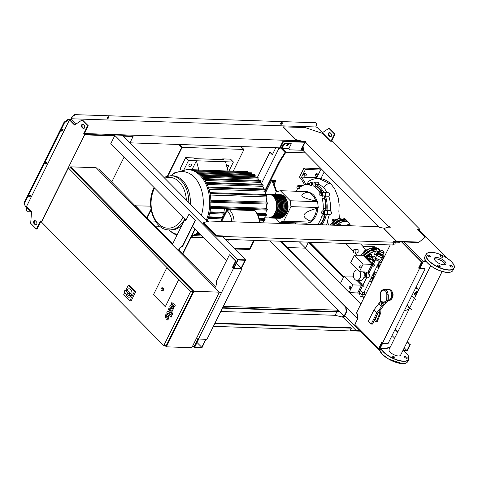 <?xml version="1.0" encoding="UTF-8"?>
<svg xmlns="http://www.w3.org/2000/svg" width="478" height="478" viewBox="0 0 478 478"><rect width="100%" height="100%" fill="white"/><g stroke="black" fill="none" stroke-linecap="round" stroke-linejoin="round"><path stroke-width="0.72" d="M167.497 318.438L168.041 317.35L166.703 315.337L166.165 316.424L167.455 318.438M168.889 317.045L168.089 314.912L166.756 313.825L165.699 314.763L165.31 316.729L166.123 318.874L167.449 319.949L168.507 318.999L168.889 317.045M167.772 319.967L167.449 319.949M167.252 313.837L166.756 313.825M171.632 316.155L168.662 311.68L167.975 311.19L167.198 311.859L166.864 312.522L167.443 313.401L168.125 312.911L171.046 317.32L171.632 316.155M167.67 312.953L168.125 312.911M171.835 314.482L172.672 314.261L172.54 313.06L171.704 313.281L171.835 314.482L172.57 314.644M172.54 313.06L172.217 312.911L172.624 312.923M171.321 303.548L172.564 307.127L170.347 305.508L169.845 306.529L171.351 311.124L170.897 311.166L168.973 308.274L168.393 309.445L171.046 312.887L172.594 310.658L171.202 307.491L173.377 309.087L173.831 308.179L172.606 304.665L174.679 306.47L175.277 305.263L171.829 302.526L171.321 303.548M171.351 311.124L170.897 311.166M359.032 292.47L361.786 294.466L364.027 294.544L365.061 292.458L364.69 291.066M360.065 290.391L359.145 292.9M360.179 290.815L362.82 292.387L361.786 294.466M362.82 292.387L365.061 292.458M360.729 266.025A1.099 0.759 91.9 0 1 360.998 267.262A1.099 0.759 91.9 0 1 360.245 268.021A1.099 0.759 91.9 0 1 359.832 267.829A1.099 0.759 91.9 0 1 359.564 266.587A1.099 0.759 91.9 0 1 360.316 265.828A1.099 0.759 91.9 0 1 360.729 266.025M360.376 265.834A1.099 0.759 91.9 0 1 360.442 265.834A1.099 0.759 91.9 0 1 360.848 266.025A1.099 0.759 91.9 0 1 361.123 267.268A1.099 0.759 91.9 0 1 360.364 268.027A1.099 0.759 91.9 0 1 360.304 268.021M367.397 258.7A2.193 1.524 -88.1 0 0 366.799 256.549A2.193 1.524 -88.1 0 0 365.975 256.166L364.851 256.124M371.466 267.429L372.738 264.866M372.535 265.266L372.864 265.278M372.32 263.539L372.123 262.9L371.633 262.846M371.675 262.888L372.123 262.9M372.225 263.569L367.672 258.974M354.437 255.216L363.985 255.252L372.995 264.346L369.064 272.263L359.45 271.653L350.673 262.792L354.437 255.216L363.208 264.077L359.45 271.653M362.898 255.216L371.902 264.31L367.976 272.227M372.995 264.346L363.208 264.077M350.392 286.848A1.099 0.759 91.9 0 1 350.661 288.091A1.099 0.759 91.9 0 1 349.908 288.849A1.099 0.759 91.9 0 1 349.496 288.652A1.099 0.759 91.9 0 1 349.227 287.415A1.099 0.759 91.9 0 1 349.98 286.657A1.099 0.759 91.9 0 1 350.392 286.848M350.039 286.663A1.099 0.759 91.9 0 1 350.099 286.663A1.099 0.759 91.9 0 1 350.511 286.854A1.099 0.759 91.9 0 1 350.78 288.097A1.099 0.759 91.9 0 1 350.027 288.849A1.099 0.759 91.9 0 1 349.968 288.843M361.123 288.258L361.452 288.27L362.396 285.695M362.199 286.095L362.527 286.101M361.983 284.368L361.786 283.729L361.296 283.675M361.338 283.711L361.786 283.729M361.882 284.398L358.106 280.449M357.974 280.449L362.653 285.175L358.727 293.086L349.113 292.482L340.336 283.621L344.094 276.045L352.872 284.906L349.113 292.482M356.881 280.407L361.565 285.139L357.634 293.05M362.653 285.175L352.872 284.906M353.427 276.075L344.094 276.045M352.555 276.045L353.612 277.109M363.734 272.544A1.769 1.064 -44.7 0 1 363.86 272.645A1.769 1.064 -44.7 0 1 364.051 273.392M364.087 271.964L365.276 273.165L365.049 273.619M365.276 273.165L364.063 273.123M374.925 252.713A1.685 1.016 -44.7 0 1 374.955 252.599A1.685 1.016 -44.7 0 1 376.533 251.034A1.685 1.016 -44.7 0 1 376.646 251.004M375.953 257.546L375.541 257.534L376.592 255.413A2.026 1.219 -44.7 0 1 376.264 255.222L375.033 253.979A2.026 1.219 -44.7 0 1 374.883 252.838A2.026 1.219 -44.7 0 1 376.772 250.962A2.026 1.219 -44.7 0 1 376.981 250.914L378.212 252.157L379.263 250.036L379.867 250.06L378.654 248.829A1.01 0.705 -88.1 0 0 378.271 248.65L377.668 248.632A1.01 0.705 91.9 0 1 378.044 248.811L379.263 250.036M375.541 257.534L374.322 256.31A1.01 0.705 91.9 0 1 374.041 255.383A1.01 0.705 91.9 0 1 374.465 254.553L375.158 254.105M376.849 250.944L376.933 249.582A1.01 0.705 91.9 0 1 377.668 248.632M378.988 252.253A2.026 1.219 -44.7 0 0 378.815 252.175L379.867 250.06M376.264 255.222A2.026 1.219 -44.7 0 1 376.395 253.495A2.026 1.219 -44.7 0 1 378.212 252.157M380.363 251.404A2.271 0.896 26.4 0 0 382.478 252.605A2.271 0.896 26.4 0 0 384.031 252.468A2.271 0.896 26.4 0 0 383.625 251.512A2.271 0.896 26.4 0 0 381.516 250.311A2.271 0.896 26.4 0 0 379.962 250.448A2.271 0.896 26.4 0 0 380.363 251.404M379.962 250.448L379.138 252.115A2.271 0.896 26.4 0 0 379.538 253.071A2.271 0.896 26.4 0 0 381.653 254.272A2.271 0.896 26.4 0 0 383.201 254.135L384.031 252.468M378.946 253.525A2.271 0.896 26.4 0 0 379.179 253.794A2.271 0.896 26.4 0 0 379.484 254.063M380.058 254.457A2.271 0.896 26.4 0 0 381.074 254.923M381.743 255.097A2.271 0.896 26.4 0 0 382.376 255.121M378.833 252.629L378.648 252.653A2.868 1.129 26.4 0 0 378.032 252.987A2.868 1.129 26.4 0 0 378.54 254.194A2.868 1.129 26.4 0 0 381.211 255.718A2.868 1.129 26.4 0 0 383.171 255.539A2.868 1.129 26.4 0 0 383.069 254.846L382.992 254.708M377.572 254.153L377.405 254.165A3.035 1.195 26.4 0 0 377.142 254.416A3.035 1.195 26.4 0 0 377.674 255.688A3.035 1.195 26.4 0 0 380.506 257.301A3.035 1.195 26.4 0 0 382.579 257.116A3.035 1.195 26.4 0 0 382.603 256.686M377.142 254.416L375.899 256.913A3.035 1.195 26.4 0 0 376.437 258.192A3.035 1.195 26.4 0 0 379.263 259.799A3.035 1.195 26.4 0 0 381.336 259.614L382.579 257.116M378.032 252.987L377.345 254.38A2.868 1.129 26.4 0 0 377.853 255.581A2.868 1.129 26.4 0 0 380.524 257.104A2.868 1.129 26.4 0 0 382.484 256.925L383.171 255.539M376.939 254.822L376.807 254.684A1.267 0.759 -44.7 0 1 376.957 253.501A1.267 0.759 -44.7 0 1 378.223 252.754A1.267 0.759 -44.7 0 1 378.271 252.76M376.61 251.016L376.12 251.219M375.893 250.992L374.925 251.942L375.146 252.175M374.925 251.942L374.931 252.683M375.965 257.57L375.439 258.974L376.658 260.205L378.618 261.108L380.177 261.161L380.775 259.96M379.269 259.799L378.618 261.108M376.055 257.732L375.439 258.974M377.309 258.891L376.658 260.205M383.236 254.063L383.129 254.439L381.773 254.398L380.064 253.603L379 252.533L379.287 251.81M383.129 254.439L382.782 255.133L381.426 255.091L379.717 254.302L378.654 253.226L379.209 251.81M378.654 253.226L379 252.533M379.717 254.302L380.064 253.603M381.426 255.091L381.773 254.398M371.782 280.962L370.653 281.512A1.01 0.609 -44.7 0 1 369.912 281.5A1.01 0.609 -44.7 0 1 369.9 280.765L370.785 278.979L372.637 279.044L371.782 280.962M372.099 278.471A2.026 0.801 -153.6 0 0 372.165 278.566L370.916 278.525M372.231 281.184A2.026 0.801 -153.6 0 1 371.741 280.849M372.153 281.339A1.685 0.663 -153.6 0 1 371.693 281.004M373.127 279.379A2.026 0.801 -153.6 0 1 372.637 279.044M371.496 277.354L372.009 277.371A1.685 1.171 -88.1 0 0 373.013 276.643A1.685 1.171 -88.1 0 0 372.918 274.497M379.544 261.137L364.015 292.428M365.58 277.156L368.586 277.258L370.044 276.547L369.177 274.181L365.694 273.786A1.685 1.171 91.9 0 1 366.692 274.707A1.685 1.171 91.9 0 1 366.584 276.427A1.685 1.171 91.9 0 1 365.58 277.156A1.685 1.171 91.9 0 1 365.323 277.109M362.42 284.936L363.728 285.145C364.391 286.453 364.111 287.009 362.904 286.812M372.762 264.113L374.071 264.322L374.411 265.732L373.24 265.989M364.015 273.392L364.128 273.398A2.026 1.404 91.9 0 1 365.431 274.934A2.026 1.404 91.9 0 1 365.395 275.997A2.026 1.404 91.9 0 1 365.198 276.565A2.026 1.404 91.9 0 1 363.991 277.443L363.877 277.437M365.574 273.942L366.554 274.629L366.686 275.794L366.202 276.774L365.503 276.959M366.554 274.629L365.951 274.605M366.686 275.794L366.076 275.776M366.202 276.774L365.676 276.756M365.431 274.934L365.437 274.975A1.858 1.291 91.9 0 1 365.437 274.975A1.858 1.291 91.9 0 1 365.407 275.949A1.858 1.291 91.9 0 1 365.401 275.973L365.407 275.949M364.684 273.583L364.851 273.589A1.858 1.291 91.9 0 1 366.076 275.483A1.858 1.291 91.9 0 1 364.726 277.3L364.559 277.294M373.802 272.705L375.565 272.765A3.035 2.109 91.9 0 1 376.3 272.986M373.778 272.759A3.035 2.109 91.9 0 1 375.332 274.94M373.264 279.104A1.267 0.502 -153.6 0 1 372.918 278.823A1.267 0.502 -153.6 0 1 372.81 278.704M371.37 281.166L371.95 281.745M373.306 273.709L373.742 274.151L373.975 276.278L373.091 278.065L371.603 278.453L371.167 278.011M373.677 272.962L374.955 274.193L373.742 274.151M374.65 276.302L373.975 276.278M374.955 274.193L375.093 275.418M373.766 278.088L373.091 278.065M373.677 278.268L371.603 278.453M373.175 278.764L373.426 278.77A3.035 2.109 91.9 0 1 373.175 278.764A3.035 2.109 91.9 0 1 372.338 278.477M363.429 271.922A5.228 3.633 91.9 0 1 363.543 278.268A5.228 3.633 91.9 0 1 360.424 280.526L356.845 280.407A5.228 3.633 91.9 0 1 353.744 277.557A5.228 3.633 91.9 0 1 354.084 272.215A5.228 3.633 91.9 0 1 357.197 269.956A5.228 3.633 91.9 0 1 357.885 270.076M359.779 271.677A5.228 3.633 91.9 0 1 359.964 278.148A5.228 3.633 91.9 0 1 356.845 280.407M165.304 306.673L153.45 294.705L166.894 267.632L178.742 279.6L165.304 306.673L153.45 294.705L166.894 267.632L178.742 279.6L165.304 306.673M126.652 290.606A4.218 2.928 91.9 0 1 126.658 290.6A4.218 2.928 91.9 0 1 129.168 288.778A4.218 2.928 91.9 0 1 131.671 291.078A4.218 2.928 91.9 0 1 131.396 295.386A4.218 2.928 91.9 0 1 128.887 297.208A4.218 2.928 91.9 0 1 126.156 293.952M129.197 288.778A4.218 2.928 91.9 0 1 129.227 288.784A4.218 2.928 91.9 0 1 131.731 291.078A4.218 2.928 91.9 0 1 131.456 295.392A4.218 2.928 91.9 0 1 128.946 297.208A4.218 2.928 91.9 0 1 128.917 297.208M128.707 293.432C129.831 294.358 129.795 294.98 128.594 295.29L126.7 294.502L127.53 292.835L128.707 293.432L130.769 293.504A1.01 0.705 91.9 0 1 131.02 294.645A1.01 0.705 91.9 0 1 130.321 295.344L128.594 295.29M126.7 294.502L124.615 292.399A1.01 0.705 91.9 0 1 124.37 291.251A1.01 0.705 91.9 0 1 125.063 290.552A1.01 0.705 91.9 0 1 125.445 290.732L127.53 292.835M125.063 290.552L127.734 290.642A1.01 0.705 91.9 0 1 128.11 290.821L130.769 293.504M125.672 290.57L128.224 285.438L134.372 291.646L129.902 300.656L123.748 294.448L124.716 292.5M134.372 291.646L135.758 291.646L129.407 285.229L128.224 285.438M135.758 291.646L131.139 300.949L129.902 300.656M161.026 289.62A1.518 1.052 -88.1 0 0 162.006 290.797C161.038 290.469 160.751 289.68 161.146 288.437L162.592 287.78A1.518 1.052 91.9 0 1 163.494 288.604A1.518 1.052 91.9 0 1 163.398 290.158A1.518 1.052 91.9 0 1 162.49 290.815L162.006 290.797A1.518 1.052 -88.1 0 0 162.914 290.14A1.518 1.052 -88.1 0 0 163.01 288.587A1.518 1.052 -88.1 0 0 162.108 287.762A1.518 1.052 -88.1 0 0 161.206 288.419M166.338 346.831L193.907 291.287L219.384 292.148L191.815 347.685L166.338 346.831L165.143 345.618M70.087 168.005L70.66 166.852L193.907 291.287M70.66 166.852L96.138 167.712L219.384 292.148M215.411 286.806L178.724 249.767M172.749 243.732L98.695 168.967L97.333 168.919M219.265 292.387L220.991 292.446M192.389 346.538L194.11 346.592L198.071 338.621M68.36 167.945L70.792 168.029L193.088 291.502L166.207 345.654L163.781 345.576L41.484 222.097L68.36 167.945L190.662 291.425L163.781 345.576M193.088 291.502L190.662 291.425M402.034 241.934L422.032 262.123L419.104 268.027L419.487 268.409L424.703 268.582L425.079 268.965L388.07 343.527L382.364 343.335L381.605 342.571L378.678 348.474L354.879 324.448L357.813 318.545L357.293 313.855L356.439 312.994L390.233 244.915M381.934 342.905L379.162 348.486L378.678 348.474M393.131 244.067L394.35 244.109M392.922 244.485L394.822 243.983L395.736 242.143M401.55 241.916L421.548 262.111L418.62 268.009L419.379 268.773L425.079 268.965M422.032 262.123L421.548 262.111M419.104 268.027L418.62 268.009M419.379 268.773L382.364 343.335M150.678 206.126L135.22 205.845M135.34 205.612L143.059 213.762M179.465 144.499L179.561 145.39L181.646 147.493L167.503 175.982M151.024 209.185L146.848 217.586M233.264 171.094L244.007 149.447L240.739 146.561M179.716 144.505L179.561 145.39M244.007 149.447L182.136 147.367L179.764 144.971M182.136 147.367L167.975 175.892M151.126 209.83L147.134 217.872M150.2 220.967L155.356 221.141M285.007 152.374L281.267 148.598L282.988 145.127L283.466 145.605L285.468 143.555L287.469 143.621L286.71 145.151A0.926 0.556 135.3 0 0 286.722 145.826A0.926 0.556 135.3 0 0 288.049 145.192L288.808 143.669L291.293 143.753L288.879 148.61L282.086 148.383L285.402 151.735L279.367 161.409L265.045 190.268M282.988 145.127L284.996 143.077L285.468 143.555M284.996 143.077L286.997 143.143L287.469 143.621M286.615 145.455A0.926 0.556 135.3 0 0 287.571 144.714L288.33 143.191L288.808 143.669M288.33 143.191L290.815 143.275L291.293 143.753M282.086 148.383L283.466 145.605M302.15 150.259L301.164 149.267L303.918 143.711L304.408 143.729M303.918 143.711L304.247 144.045M303.399 149.1L301.982 149.052L303.136 146.728M305.4 152.87L285.88 152.213L285.402 151.735M301.982 149.052L303.213 150.295L290.11 149.853L288.879 148.61M285.88 152.213L279.839 161.887L279.367 161.409M279.839 161.887L264.932 191.929M320.84 178.688L324.221 171.871M189.019 165.269A1.559 0.938 135.3 0 0 189.037 166.404A1.559 0.938 135.3 0 0 191.266 165.34A1.559 0.938 135.3 0 0 191.254 164.205A1.559 0.938 135.3 0 0 189.019 165.269M227.11 167.7A1.559 0.938 135.3 0 0 228.269 166.583A1.559 0.938 135.3 0 0 228.257 165.448A1.559 0.938 135.3 0 0 226.59 165.782M207.141 221.039A33.908 23.547 -88.1 0 0 208.289 218.153A33.908 23.547 -88.1 0 0 209.711 213.212A33.908 23.547 -88.1 0 0 210.625 207.751A33.908 23.547 -88.1 0 0 210.894 201.644A33.908 23.547 -88.1 0 0 209.938 192.969A33.908 23.547 -88.1 0 0 208.372 187.346A33.908 23.547 -88.1 0 0 206.341 182.662A33.908 23.547 -88.1 0 0 203.939 178.73A33.908 23.547 -88.1 0 0 201.196 175.474A33.908 23.547 -88.1 0 0 198.131 172.875A33.908 23.547 -88.1 0 0 194.737 170.945A33.908 23.547 -88.1 0 0 190.961 169.768A33.908 23.547 -88.1 0 0 188.481 169.499L187.322 169.457A33.908 23.547 -88.1 0 1 200.031 175.438A33.908 23.547 -88.1 0 1 206.317 220.209M243.846 171.548L227.767 170.909M248.022 172.719L247.526 171.901M251.703 174.631A32.223 22.376 -88.1 0 0 251.464 174.518L251.84 173.628L251.249 173.054M255.802 177.23A32.223 22.376 -88.1 0 0 254.792 176.454L255.18 175.528L254.601 174.954M257.624 177.523L258.084 177.392L258.192 178.097L257.785 179.071L202.774 177.224M191.965 169.708L196.398 160.787L198.902 170.096L198.352 170.15M228.018 171.076L225.514 161.761L188.511 160.518L184.006 169.594M225.126 208.611A0.508 0.353 -88.1 0 0 225.413 208.683L248.423 209.651M225.413 208.683L226.709 209.991M224.23 213.989A0.508 0.353 -88.1 0 0 224.642 213.152L223.847 212.351A32.223 22.376 -88.1 0 0 224.451 208.671M222.897 217.675L222.515 217.293A32.223 22.376 -88.1 0 0 223.465 214.042M220.878 221.404A32.223 22.376 -88.1 0 0 221.935 218.906M209.997 211.885L223.847 212.351M257.23 213.475L265.786 213.762A32.223 22.376 -88.1 0 0 266.383 210.081M258.138 215.214L266.27 215.482L266.497 214.562L265.786 213.762M208.731 216.833L222.515 217.293M259.273 218.53L264.454 218.703A32.223 22.376 -88.1 0 0 265.398 215.453M259.614 220.173L264.86 220.352L265.093 219.426L264.454 218.703M262.816 222.82A32.223 22.376 -88.1 0 0 263.874 220.316M251.464 174.518L197.91 172.719M254.792 176.454L200.306 174.619M259.01 180.457A32.223 22.376 -88.1 0 0 257.785 179.071M260.331 180.726L260.886 181.299L260.444 182.357L205.116 180.499M261.693 184.335A32.223 22.376 -88.1 0 0 260.444 182.357M262.703 184.598L263.253 185.171L262.757 186.342L207.219 184.472M263.91 188.959A32.223 22.376 -88.1 0 0 262.757 186.342M264.704 189.216L265.248 189.79L264.675 191.116L208.994 189.246M265.613 194.504A32.223 22.376 -88.1 0 0 264.675 191.116M266.252 194.755L266.784 195.329L266.091 196.912L210.314 195.036M210.529 202.176L267.447 204.094L267.65 203.168L266.658 202.08A32.223 22.376 -88.1 0 0 266.091 196.912M248.124 209.466L267.172 210.105L267.387 209.185L266.569 208.271A32.223 22.376 -88.1 0 0 266.724 204.064M210.846 200.204L266.658 202.08M210.75 206.394L266.569 208.271M191.475 236.598A33.908 23.547 -88.1 0 0 194.02 235.642A33.908 23.547 -88.1 0 0 197.964 233.246A33.908 23.547 -88.1 0 0 198.734 232.637M196.583 234.22L200.437 234.351M228.968 170.951L233.395 162.03L225.514 161.761M222.33 159.574L222.67 158.893L223.381 159.61L194.265 158.63L193.554 157.913L185.667 157.65L188.511 160.518M222.67 158.893L230.551 159.156L233.395 162.03M181.096 170.126L180.015 169.033L185.667 157.65M279.953 194.689A11.807 8.198 91.9 0 1 280.138 194.689A11.807 8.198 91.9 0 1 287.141 201.124A11.807 8.198 91.9 0 1 286.376 213.194A11.807 8.198 91.9 0 1 279.343 218.297A11.807 8.198 91.9 0 1 279.164 218.285M264.746 217.801L268.062 217.914A11.807 8.198 -88.1 0 0 275.095 212.812A11.807 8.198 -88.1 0 0 275.854 200.748A11.807 8.198 -88.1 0 0 268.857 194.313L265.541 194.199M285.055 197.755A11.472 7.965 91.9 0 1 286.185 213.003A11.472 7.965 91.9 0 1 284.458 215.566M269.036 194.319A11.807 8.198 91.9 0 1 269.216 194.325A11.807 8.198 91.9 0 1 276.218 200.76A11.807 8.198 91.9 0 1 275.459 212.824A11.807 8.198 91.9 0 1 268.427 217.926A11.807 8.198 91.9 0 1 268.242 217.92M268.427 217.926L269.275 217.956A11.807 8.198 -88.1 0 0 276.308 212.853A11.807 8.198 -88.1 0 0 277.073 200.79A11.807 8.198 -88.1 0 0 270.07 194.355L269.216 194.325M270.249 194.361A11.807 8.198 91.9 0 1 270.434 194.367A11.807 8.198 91.9 0 1 277.431 200.802A11.807 8.198 91.9 0 1 276.672 212.865A11.807 8.198 91.9 0 1 269.64 217.968A11.807 8.198 91.9 0 1 269.455 217.956M269.64 217.968L270.488 217.998A11.807 8.198 -88.1 0 0 277.521 212.895A11.807 8.198 -88.1 0 0 278.286 200.826A11.807 8.198 -88.1 0 0 271.283 194.391L270.434 194.367M271.462 194.403A11.807 8.198 91.9 0 1 271.647 194.403A11.807 8.198 91.9 0 1 278.644 200.838A11.807 8.198 91.9 0 1 277.885 212.907A11.807 8.198 91.9 0 1 270.853 218.01A11.807 8.198 91.9 0 1 270.668 217.998M270.853 218.01L271.701 218.04A11.807 8.198 -88.1 0 0 278.734 212.937A11.807 8.198 -88.1 0 0 279.499 200.868A11.807 8.198 -88.1 0 0 272.496 194.432L271.647 194.403M272.675 194.444A11.807 8.198 91.9 0 1 272.86 194.444A11.807 8.198 91.9 0 1 279.863 200.88A11.807 8.198 91.9 0 1 279.098 212.949A11.807 8.198 91.9 0 1 272.066 218.052A11.807 8.198 91.9 0 1 271.88 218.04M272.066 218.052L272.914 218.076A11.807 8.198 -88.1 0 0 279.947 212.979A11.807 8.198 -88.1 0 0 280.711 200.909A11.807 8.198 -88.1 0 0 273.709 194.474L272.86 194.444M273.888 194.486A11.807 8.198 91.9 0 1 274.073 194.486A11.807 8.198 91.9 0 1 281.076 200.921A11.807 8.198 91.9 0 1 280.311 212.991A11.807 8.198 91.9 0 1 273.279 218.088A11.807 8.198 91.9 0 1 273.093 218.082M273.279 218.088L274.127 218.117A11.807 8.198 -88.1 0 0 281.16 213.015A11.807 8.198 -88.1 0 0 281.924 200.951A11.807 8.198 -88.1 0 0 274.922 194.516L274.073 194.486M275.101 194.522A11.807 8.198 91.9 0 1 275.286 194.528A11.807 8.198 91.9 0 1 282.289 200.963A11.807 8.198 91.9 0 1 281.524 213.027A11.807 8.198 91.9 0 1 274.491 218.129A11.807 8.198 91.9 0 1 274.306 218.123M274.491 218.129L275.34 218.159A11.807 8.198 -88.1 0 0 282.373 213.057A11.807 8.198 -88.1 0 0 283.137 200.993A11.807 8.198 -88.1 0 0 276.135 194.558L275.286 194.528M276.314 194.564A11.807 8.198 91.9 0 1 276.499 194.57A11.807 8.198 91.9 0 1 283.502 201.005A11.807 8.198 91.9 0 1 282.737 213.069A11.807 8.198 91.9 0 1 275.704 218.171A11.807 8.198 91.9 0 1 275.519 218.165M275.704 218.171L276.553 218.201A11.807 8.198 -88.1 0 0 283.585 213.098A11.807 8.198 -88.1 0 0 284.35 201.029A11.807 8.198 -88.1 0 0 277.348 194.594L276.499 194.57M277.527 194.606A11.807 8.198 91.9 0 1 277.712 194.612A11.807 8.198 91.9 0 1 284.715 201.047A11.807 8.198 91.9 0 1 283.95 213.11A11.807 8.198 91.9 0 1 276.917 218.213A11.807 8.198 91.9 0 1 276.732 218.201M276.917 218.213L277.766 218.243A11.807 8.198 -88.1 0 0 284.798 213.14A11.807 8.198 -88.1 0 0 285.563 201.071A11.807 8.198 -88.1 0 0 278.56 194.636L277.712 194.612M278.74 194.648A11.807 8.198 91.9 0 1 278.925 194.648A11.807 8.198 91.9 0 1 285.928 201.083A11.807 8.198 91.9 0 1 285.163 213.152A11.807 8.198 91.9 0 1 278.13 218.255A11.807 8.198 91.9 0 1 277.951 218.243M278.13 218.255L278.979 218.285A11.807 8.198 -88.1 0 0 286.011 213.182A11.807 8.198 -88.1 0 0 286.776 201.113A11.807 8.198 -88.1 0 0 279.773 194.677L278.925 194.648M283.842 197.719A11.472 7.965 91.9 0 1 284.972 212.961A11.472 7.965 91.9 0 1 283.245 215.524M282.629 197.677A11.472 7.965 91.9 0 1 283.759 212.919A11.472 7.965 91.9 0 1 282.032 215.482M281.417 197.635A11.472 7.965 91.9 0 1 282.546 212.877A11.472 7.965 91.9 0 1 280.819 215.441M280.204 197.593A11.472 7.965 91.9 0 1 281.333 212.835A11.472 7.965 91.9 0 1 279.606 215.399M278.991 197.551A11.472 7.965 91.9 0 1 280.12 212.8A11.472 7.965 91.9 0 1 278.387 215.363M277.778 197.51A11.472 7.965 91.9 0 1 278.907 212.758A11.472 7.965 91.9 0 1 277.174 215.321M276.565 197.474A11.472 7.965 91.9 0 1 277.694 212.716A11.472 7.965 91.9 0 1 275.961 215.279M275.352 197.432A11.472 7.965 91.9 0 1 276.481 212.674A11.472 7.965 91.9 0 1 274.748 215.237M274.139 197.39A11.472 7.965 91.9 0 1 275.268 212.632A11.472 7.965 91.9 0 1 273.536 215.196M320.415 224.756A22.83 15.858 -88.1 0 0 325.201 214.867M326.032 210.021A22.83 15.858 -88.1 0 0 324.538 196.906M322.453 192.389A22.83 15.858 -88.1 0 0 319.645 188.726A22.83 15.858 -88.1 0 0 315.689 185.858M273.422 182.07L274.438 181.592L275.089 182.261L274.002 183.761M273.183 181.365L273.888 181.037L274.438 181.592M274.157 184.215L275.931 180.642L275.453 180.164L271.815 180.045L276.194 191.911M276.714 191.672L272.896 180.541L275.931 180.642M265.284 193.196L271.815 180.045M272.293 180.523L272.896 180.541M311.011 222.127L306.918 223.202L279.618 222.288L283.711 221.206L311.011 222.127L311.471 221.189L310.258 221.147A15.182 10.54 -88.1 0 0 316.567 208.444C309.302 210.517 305.221 212.531 304.313 214.491C303.279 216.444 305.257 218.661 310.258 221.147M275.537 218.165L279.618 222.288M283.711 221.206L290.947 206.627L290.301 200.766L280.347 190.716L307.647 191.63L308.286 192.276L307.067 192.24C302.49 193.602 300.907 194.958 302.311 196.309C303.578 197.659 308.059 199.218 315.749 200.999L316.962 201.041L317.601 201.686L318.246 207.548L317.78 208.486L316.567 208.444M290.301 200.766L317.601 201.686M280.347 190.716L276.254 191.792L274.904 194.516M290.947 206.627L318.246 207.548M308.286 192.276A15.182 10.54 91.9 0 1 316.962 201.041M315.749 200.999A15.182 10.54 -88.1 0 0 307.067 192.24M317.78 208.486A15.182 10.54 91.9 0 1 311.471 221.189M323.696 212.907L322.853 213.917L321.843 213.397L321.676 211.862L322.519 210.852L323.528 211.372L323.696 212.907L324.401 212.931L323.558 213.941L322.853 213.917M323.528 211.372L324.233 211.396L322.519 210.852M324.233 211.396L324.401 212.931M321.694 193.769L321.58 195.323L320.595 195.992L319.716 195.108L319.83 193.554L320.822 192.885L321.694 193.769L322.399 193.793L322.286 195.347L321.58 195.323M322.286 195.347L320.595 195.992M322.399 193.793L321.521 192.909L320.822 192.885M310.837 182.62L311.519 183.803L311.13 185.273L310.061 185.554L309.38 184.365L309.768 182.901L311.542 182.644L312.224 183.827L311.519 183.803M312.224 183.827L311.835 185.297L311.13 185.273M311.835 185.297L310.061 185.554M297.483 185.978L298.559 186.103L299.001 187.507L298.362 188.792L297.286 188.667L296.844 187.262L297.483 185.978L298.559 186.103M299.264 186.127L299.706 187.531L299.001 187.507M299.706 187.531L299.067 188.816L298.362 188.792M297.573 185.978A2.109 1.464 91.9 0 1 298.696 185.303A2.109 1.464 91.9 0 1 299.61 185.817A2.527 1.757 -88.1 0 0 300.71 186.432A2.527 1.757 -88.1 0 0 301.439 186.229A23.004 15.971 91.9 0 1 308.053 184.43A23.004 15.971 91.9 0 1 308.244 184.436A2.527 1.757 -88.1 0 0 308.268 184.442A2.527 1.757 -88.1 0 0 309.553 183.719M296.205 191.248A23.004 15.971 91.9 0 1 296.683 190.591A2.527 1.757 -88.1 0 0 297.274 188.631M295.87 223.931A23.004 15.971 91.9 0 1 295.314 223.089A2.527 1.757 -88.1 0 0 295.105 222.808M321.927 216.08L324.353 216.164A2.527 1.757 91.9 0 1 325.882 214.592L323.457 214.508A2.527 1.757 -88.1 0 0 321.927 216.08A23.004 15.971 91.9 0 1 317.876 224.248A2.527 1.757 -88.1 0 0 317.619 224.66M324.353 216.164A23.004 15.971 91.9 0 1 320.302 224.325L317.876 224.248M320.045 224.744A2.527 1.757 91.9 0 1 320.302 224.325M322.154 198.484L324.58 198.561A2.527 1.757 91.9 0 1 324.921 195.926L322.495 195.843A2.527 1.757 -88.1 0 0 322.154 198.484A23.004 15.971 91.9 0 1 323.23 208.235A2.527 1.757 -88.1 0 0 324.114 210.553A2.109 1.464 91.9 0 1 324.813 212.847A2.109 1.464 91.9 0 1 323.457 214.508M324.58 198.561A23.004 15.971 91.9 0 1 325.661 208.318L323.23 208.235M324.114 210.553L326.54 210.631A2.527 1.757 91.9 0 1 325.661 208.318M310.007 182.835A2.109 1.464 91.9 0 1 311.226 181.999A2.109 1.464 91.9 0 1 312.618 183.958A2.527 1.757 -88.1 0 0 313.67 186.115A23.004 15.971 91.9 0 1 319.244 191.744A2.527 1.757 -88.1 0 0 320.475 192.55A2.527 1.757 -88.1 0 0 321.025 192.443A2.109 1.464 91.9 0 1 321.479 192.359A2.109 1.464 91.9 0 1 322.764 193.608A2.109 1.464 91.9 0 1 322.495 195.843M322.178 192.383A2.527 1.757 91.9 0 1 321.67 191.827L319.244 191.744M313.67 186.115L316.095 186.199A23.004 15.971 91.9 0 1 321.67 191.827M316.095 186.199A2.527 1.757 91.9 0 1 315.044 184.036L312.618 183.958M321.479 192.359L323.905 192.437A2.109 1.464 91.9 0 1 325.189 193.692A2.109 1.464 91.9 0 1 324.921 195.926M326.54 210.631A2.109 1.464 91.9 0 1 327.239 212.931A2.109 1.464 91.9 0 1 325.882 214.592M298.696 185.303L301.122 185.38A2.109 1.464 91.9 0 1 302.036 185.894L299.61 185.817M311.226 181.999L313.652 182.082A2.109 1.464 91.9 0 1 315.044 184.036M306.004 175.653L304.713 176.263L304.062 175.587L304.701 174.303L305.986 173.693L306.643 174.368L306.004 175.653M304.062 175.587L304.713 176.263M303.512 175.032L304.151 173.747L304.701 174.303M304.151 173.747L305.436 173.138L305.986 173.693M316.227 174.691L317.512 174.082L318.163 174.757L317.529 176.041L316.239 176.645L315.588 175.976L316.227 174.691L315.677 174.135L316.962 173.526L317.512 174.082M315.588 175.976L316.239 176.645M315.038 175.42L315.677 174.135M305.926 184.233L301.606 177.135L305.394 169.499L320.559 170.013L319.137 168.573L303.972 168.065L299.491 177.093L300.913 178.527L304.689 184.831A24.294 16.867 91.9 0 1 309.666 183.283M301.427 185.44A2.109 1.464 91.9 0 1 301.732 185.404A2.109 1.464 91.9 0 1 302.431 185.691M313.95 182.142A2.109 1.464 91.9 0 1 314.255 182.106A2.109 1.464 91.9 0 1 315.647 184.293L319.286 184.418L323.827 187.645L327.352 192.742M315.647 184.293A24.294 16.867 91.9 0 1 323.797 192.437M324.209 192.497A2.109 1.464 91.9 0 1 324.514 192.461A2.109 1.464 91.9 0 1 325.823 193.823A2.109 1.464 91.9 0 1 325.41 196.117L328.798 196.231C330.298 200.772 330.776 205.588 330.238 210.661L327 210.553A2.109 1.464 91.9 0 1 327.848 212.931A2.109 1.464 91.9 0 1 326.349 214.616A2.109 1.464 91.9 0 1 326.325 214.616A24.294 16.867 91.9 0 1 321.867 224.803M325.41 196.117A24.294 16.867 91.9 0 1 327 210.553M326.378 214.616L329.366 214.718C327.914 218.745 327.376 221.302 327.753 222.401L326.133 224.947M328.589 225.03L327.753 222.401M330.238 210.661C332.18 212.525 331.893 213.881 329.366 214.718L326.349 214.616M324.514 192.461L328.063 192.58L329.228 193.172L329.551 194.785L328.798 196.231M314.255 182.106L318.103 182.232L319.286 184.418M308.866 181.18L307.946 182.309L307.713 183.63M316.777 178.533L316.771 177.649L301.606 177.135L300.913 178.527M308.86 181.186C311.764 179.346 315.05 178.443 318.718 178.485L329.611 183.552A5.127 3.089 135.3 0 0 324.646 186.36A5.127 3.089 135.3 0 0 323.827 187.645M339.38 218.267L338.884 211.503L339.147 204.602L338.095 197.462L334.923 189.348L331.2 184.203A5.127 3.089 135.3 0 0 331.146 184.149A5.127 3.089 135.3 0 0 329.611 183.552M320.559 170.013L316.771 177.649M303.972 168.065L305.394 169.499M348.295 225.747L349.155 225.192L349.747 225.801M349.681 225.736A2.026 1.219 135.3 0 0 348.414 225.694M349.155 225.192L348.313 224.337L346.192 225.622M346.765 225.64L346.377 225.252M332.096 221.051A1.35 0.813 -44.7 0 1 332.12 220.513A1.35 0.813 -44.7 0 1 333.381 219.265A1.35 0.813 -44.7 0 1 333.734 219.217A1.35 0.813 -44.7 0 1 333.925 219.247M333.321 219.288A1.183 0.711 135.3 0 0 333.262 219.3A1.183 0.711 135.3 0 0 332.162 220.394A1.183 0.711 135.3 0 0 332.144 220.454M339.715 225.461L340.581 224.905L341.173 225.508M341.101 225.449A2.026 1.219 135.3 0 0 339.84 225.407M340.581 224.905L339.733 224.051L337.617 225.335M338.185 225.353L337.797 224.959M332.825 222.85L331.846 221.84L332.802 219.916L334.731 219.002L335.64 219.916M333.961 221.087L332.802 219.916M332.425 222.419L331.846 221.84M354.736 249.289L358.112 249.707L358.142 252.276L357.209 253.083L354.61 252.999A1.858 1.291 -88.1 0 0 355.716 252.193A1.858 1.291 -88.1 0 0 355.835 250.299A1.858 1.291 -88.1 0 0 354.736 249.289A1.858 1.291 -88.1 0 0 353.63 250.09A1.858 1.291 -88.1 0 0 353.511 251.984A1.858 1.291 -88.1 0 0 354.61 252.999M366.584 250L362.838 247.162L362.957 246.343L360.555 243.917M376.7 248.225A5.085 3.531 -88.1 0 0 374.292 246.714L362.951 246.331M408.905 307.497A2.527 1.524 -44.7 0 1 408.744 307.372A2.527 1.524 -44.7 0 1 408.457 306.733M409.664 307.952A2.527 1.524 -44.7 0 1 409.031 307.659A2.527 1.524 -44.7 0 1 408.744 307.019M417.975 291.783L416.045 292.697L415.466 293.558L415.089 294.621L416.063 295.631M416.045 292.697L416.864 293.528M415.089 294.621L415.908 295.452M414.994 295.225A2.527 1.524 -44.7 0 1 414.838 295.099A2.527 1.524 -44.7 0 1 415.137 292.727A2.527 1.524 -44.7 0 1 417.67 291.233A2.527 1.524 -44.7 0 1 417.981 291.281M415.794 295.679A2.527 1.524 -44.7 0 1 415.119 295.386A2.527 1.524 -44.7 0 1 415.388 293.062A2.527 1.524 -44.7 0 1 417.862 291.52M382.77 256.238L383.362 256.847A2.026 1.219 135.3 0 0 382.645 256.596M383.571 257.254A2.026 1.219 135.3 0 0 383.362 256.847L383.744 257.26M371.203 259.369L370.139 259.727L369.751 259.321A2.026 1.219 135.3 0 0 370.94 259.476M369.159 258.718L369.739 257.857A2.026 1.219 135.3 0 0 369.751 259.321L370.139 259.727M370.115 256.794L371.179 256.435A2.026 1.219 135.3 0 0 369.739 257.857L370.115 256.794L368.914 255.581L367.958 257.505M371.179 256.435L372.045 255.879L372.637 256.483A2.026 1.219 135.3 0 0 371.179 256.435M372.768 257.666A2.026 1.219 135.3 0 0 372.637 256.483L373.025 256.889L372.649 257.953M372.045 255.879L370.844 254.666L368.914 255.581M368.986 258.562A2.527 1.524 -44.7 0 1 368.759 258.568A2.527 1.524 -44.7 0 1 367.994 258.269A2.527 1.524 -44.7 0 1 368.293 255.897A2.527 1.524 -44.7 0 1 370.826 254.404A2.527 1.524 -44.7 0 1 371.585 254.708A2.527 1.524 -44.7 0 1 371.872 255.7M367.869 258.108A2.527 1.524 -44.7 0 1 367.707 257.983A2.527 1.524 -44.7 0 1 368.012 255.611A2.527 1.524 -44.7 0 1 370.54 254.117A2.527 1.524 -44.7 0 1 371.304 254.421A2.527 1.524 -44.7 0 1 371.43 254.577M371.549 259.44A1.35 0.813 -44.7 0 1 371.49 259.458A1.35 0.813 -44.7 0 1 371.137 259.512A1.35 0.813 -44.7 0 1 370.725 259.351A1.35 0.813 -44.7 0 1 370.886 258.084A1.35 0.813 -44.7 0 1 372.237 257.289A1.35 0.813 -44.7 0 1 372.643 257.451A1.35 0.813 -44.7 0 1 372.744 258.216A1.35 0.813 -44.7 0 1 372.726 258.275M371.298 259.47A1.183 0.711 135.3 0 0 371.609 259.423A1.183 0.711 135.3 0 0 372.709 258.329A1.183 0.711 135.3 0 0 372.266 257.528A1.183 0.711 135.3 0 0 370.934 258.467A1.183 0.711 135.3 0 0 371.298 259.47M363.316 252.814L364.266 250.89L366.363 250.137M364.266 250.89L364.684 251.309M372.302 260.851A1.35 0.813 -44.7 0 1 372.332 260.313A1.35 0.813 -44.7 0 1 373.593 259.064A1.35 0.813 -44.7 0 1 373.945 259.016A1.35 0.813 -44.7 0 1 374.131 259.046M373.533 259.088A1.183 0.711 135.3 0 0 373.473 259.1A1.183 0.711 135.3 0 0 372.368 260.193A1.183 0.711 135.3 0 0 372.356 260.253M378.881 268.552L378.492 268.146A2.026 1.219 135.3 0 0 378.642 268.266M377.901 267.543L378.48 266.682A2.026 1.219 135.3 0 0 378.492 268.146L378.624 268.295M378.48 266.682L378.857 265.619L379.92 265.26A2.026 1.219 135.3 0 0 378.48 266.682M380.536 264.448L379.944 263.85L378.008 264.764L377.052 266.688M378.857 265.619L378.008 264.764M372.051 261.639L372.607 262.201L372.051 261.639L372.428 260.576L373.874 259.154L374.943 258.801L375.642 259.512M374.166 260.88L373.007 259.715M366.214 273.123A1.35 0.813 -44.7 0 1 366.238 272.585A1.35 0.813 -44.7 0 1 366.471 272.125M366.441 272.119A1.183 0.711 135.3 0 0 366.279 272.466A1.183 0.711 135.3 0 0 366.262 272.526M371.34 278.19L371.173 278.531M365.963 273.912L366.919 271.988M415.956 287.35A13.916 8.377 -44.7 0 1 416.41 287.756L418.113 289.477A13.916 8.377 -44.7 0 1 418.597 290.038M415.603 288.061A13.916 8.377 -44.7 0 1 418.113 289.477M409.24 308.89A13.916 8.377 -44.7 0 1 404.412 310.604M389.122 289.519C392.922 291.168 393.986 293.994 392.301 298.003C391.082 299.867 389.905 300.692 388.757 300.477A5.485 3.806 -88.1 0 0 392.02 298.111A5.485 3.806 -88.1 0 0 391.177 290.487A5.485 3.806 -88.1 0 0 389.122 289.519L388.154 289.489A5.485 3.806 -88.1 0 1 390.209 290.451A5.485 3.806 -88.1 0 1 391.631 296.33A5.485 3.806 -88.1 0 1 388.25 300.417A5.485 3.806 -88.1 0 0 391.052 298.075A5.485 3.806 -88.1 0 0 391.404 292.476A5.485 3.806 -88.1 0 0 388.154 289.489L384.39 289.357A5.485 3.806 -88.1 0 1 388.017 294.801L388.321 294.807L388.25 300.65L386.756 300.25A7.17 4.977 91.9 0 1 380.309 300.315L380.38 294.854A4.637 3.221 91.9 0 1 383.661 290.182A4.637 3.221 91.9 0 1 386.827 294.783L386.756 300.25M382.645 302.604L382.275 303.906L380.87 305.723L379.544 304.384L380.476 301.116M380.87 305.723L381.862 302.245M381.014 308.979L380.739 312.959L377.106 321.963L376.21 322.041L379.777 313.204L379.974 310.33M378.068 312.803L374.883 320.696L376.21 322.041M378.642 312.056L379.777 313.204M385.991 302.514L377.996 312.893L372.452 324.066L371.239 324.024L376.885 312.642L384.426 302.861M380.339 301.606L374.041 309.774L376.885 312.642M374.041 309.774L368.395 321.15L371.239 324.024M380.327 300.722L380.309 300.315L380.327 300.722M384.091 302.849A8.012 5.563 -88.1 0 0 384.24 302.855A8.012 5.563 -88.1 0 0 388.25 300.65M445.245 264.537A6.417 2.533 26.4 0 0 444.044 262.667A6.417 2.533 26.4 0 0 434.299 259.1M435.5 260.97A6.417 2.533 26.4 0 0 441.481 264.37A6.417 2.533 26.4 0 0 445.866 263.976A6.417 2.533 26.4 0 0 444.731 261.281A6.417 2.533 26.4 0 0 438.75 257.875A6.417 2.533 26.4 0 0 434.365 258.269A6.417 2.533 26.4 0 0 435.5 260.97M442.156 271.45L400.582 355.202A6.417 2.533 -153.6 0 1 396.196 355.596A6.417 2.533 -153.6 0 1 390.215 352.19A6.417 2.533 -153.6 0 1 389.086 349.49L430.66 265.744M392.384 357.006A1.518 0.598 -153.6 0 1 392.115 356.367A1.518 0.598 -153.6 0 1 393.149 356.277A1.518 0.598 -153.6 0 1 394.565 357.078A1.518 0.598 -153.6 0 1 394.834 357.717A1.518 0.598 -153.6 0 1 393.794 357.813A1.518 0.598 -153.6 0 1 392.384 357.006M437.663 265.786A1.518 0.598 -153.6 0 1 437.4 265.147A1.518 0.598 -153.6 0 1 438.434 265.051A1.518 0.598 -153.6 0 1 439.85 265.858A1.518 0.598 -153.6 0 1 440.119 266.497A1.518 0.598 -153.6 0 1 439.079 266.587A1.518 0.598 -153.6 0 1 437.663 265.786M406.766 358.321A1.518 0.598 -153.6 0 1 405.189 357.729A1.518 0.598 -153.6 0 1 404.555 356.785A1.518 0.598 -153.6 0 1 405.057 356.6A1.518 0.598 -153.6 0 1 406.641 357.197A1.518 0.598 -153.6 0 1 407.274 358.136A1.518 0.598 -153.6 0 1 406.766 358.321M452.051 267.1A1.518 0.598 -153.6 0 1 450.473 266.509A1.518 0.598 -153.6 0 1 449.834 265.565A1.518 0.598 -153.6 0 1 450.342 265.38A1.518 0.598 -153.6 0 1 451.919 265.971A1.518 0.598 -153.6 0 1 452.558 266.915A1.518 0.598 -153.6 0 1 452.051 267.1M442.568 256.459A1.518 0.598 -153.6 0 1 442.837 257.098A1.518 0.598 -153.6 0 1 441.797 257.194A1.518 0.598 -153.6 0 1 440.381 256.387A1.518 0.598 -153.6 0 1 440.119 255.748A1.518 0.598 -153.6 0 1 441.152 255.658A1.518 0.598 -153.6 0 1 442.568 256.459M428.186 255.144A1.518 0.598 -153.6 0 1 429.764 255.742A1.518 0.598 -153.6 0 1 430.397 256.68A1.518 0.598 -153.6 0 1 429.889 256.871A1.518 0.598 -153.6 0 1 428.312 256.274A1.518 0.598 -153.6 0 1 427.679 255.33A1.518 0.598 -153.6 0 1 428.186 255.144M393.914 242.083L399.399 242.268L399.602 241.85L393.478 241.647L394.045 242.221L223.107 236.473L222.539 235.899L216.415 235.69L203.586 222.742L203.383 223.16L216.205 236.108L222.425 236.467M225.299 239.37L392.671 244.999L394.045 242.221M203.586 222.742L207.105 221.499L208.318 221.541L207.751 220.967L378.69 226.715L379.257 227.289L384.539 228.347M207.751 220.967L207.524 221.422M216.415 235.69L216.205 236.108M222.539 235.899L222.33 236.311M223.107 236.473L222.879 236.927M378.54 226.709L303.614 151.06L303.094 146.37L305.161 142.205L306.135 142.235L305.376 141.47L305.167 141.888L302.741 141.805L295.727 140.054L283.06 127.268L283.269 126.849L305.227 127.59L322.483 133.404L330.196 141.195L332.628 141.279L419.845 229.338L419.409 230.229M389.684 227.217L388.751 226.865L388.596 227.181M419.845 229.338L417.419 229.261L425.253 237.16L418.65 242.495L396.447 241.749L383.78 228.956L383.989 228.538L387.897 227.158L390.323 227.235L389.564 226.47L389.355 226.889M419.158 229.984L417.856 229.697M305.49 142.217L305.167 141.888M425.253 237.16L418.65 242.495M418.859 242.077L396.656 241.33L396.447 241.749M396.656 241.33L383.989 228.538M389.564 226.47L388.59 226.441L388.232 227.164M388.59 226.441L305.161 142.205M305.376 141.47L302.95 141.392L302.741 141.805M302.95 141.392L295.936 139.642L295.727 140.054M295.936 139.642L283.269 126.849M403.85 241.993L423 261.329L425.426 261.412L425.217 261.825L423.155 261.759L420.192 267.728L419.451 267.333M395.324 242.973L394.464 242.101M423 261.329L419.827 267.716M388.871 226.871L389.194 227.199M446.924 258.012L418.913 229.733M425.528 260.45L424.9 260.426M425.426 261.412L424.667 259.996L425.295 260.02M222.437 308.113L338.478 312.015L338.687 311.596L222.646 307.695M220.776 311.459L335.138 315.307L336.799 311.955M338.687 311.596L337.265 310.162L223.322 306.326M214.765 323.57L351.384 328.165L350.924 327.705L214.981 323.134M350.272 330.4L355.56 330.573L355.769 330.161L342.947 317.213L335.138 315.307M213.385 326.349L350.004 330.943L351.384 328.165M350.482 329.981L355.769 330.161M345.433 316.352L344.136 315.994L346.203 311.829L346.568 311.841L346.048 307.151L281.046 241.259L357.741 318.689M346.203 311.829L345.69 307.139L346.048 307.151M345.69 307.139L280.401 241.223M344.829 315.594L346.568 311.841M341.836 316.938L343.646 316.293L345.588 316.358M359.809 330.716L352.406 330.471L352.202 330.884L351.766 330.447M305.532 248.094L299.359 241.862M309.391 242.197L343.706 276.834M363.549 296.874L364.146 297.471M309.756 242.209L343.819 276.601M363.913 296.886L364.26 297.238M360.245 331.158L352.202 330.884M344.136 315.994L269.723 240.864M381.868 343.043L382.49 343.676L381.749 343.282M390.179 347.279L384.778 348.438L380.829 348.301L381.587 349.717L379.526 349.645L382.49 343.676M357.622 318.922L346.06 307.252M404.239 347.835L406.945 350.571L409.909 344.596L407.202 341.866M397.654 332.228L395.007 329.551M363.842 298.087L362.611 296.844M359.683 293.892L358.781 292.978M343.401 277.449L308.465 242.179L343.515 277.21M340.438 283.418L305.502 248.148L308.465 242.179M394.691 338.197L392.044 335.52M360.878 304.056L349.43 292.5M407.322 341.627L409.909 344.596M358.9 292.739L359.749 293.6M362.975 296.856L363.955 297.848M395.121 329.312L397.774 331.989M344.746 315.51L378.958 350.051L382.125 343.664M287.266 247.538L305.502 248.148M403.217 349.896L404.675 350.918L407.101 350.995L410.273 344.608M406.945 350.571L404.884 350.499L403.42 349.478M404.675 350.918L404.884 350.499M381.062 348.731L384.569 348.85L384.778 348.438M384.569 348.85L389.976 347.697M378.958 350.051L381.384 350.135L381.587 349.717A15.607 6.154 26.4 0 0 383.541 352.107A15.607 6.154 26.4 0 0 403.534 361.338A15.607 6.154 26.4 0 0 408.744 359.42A15.607 6.154 26.4 0 0 408.523 356.295M317.5 127.817L318.031 128.355M335.144 134.097L334.54 134.079L328.852 128.337L329.456 128.355L335.144 134.097L331.601 141.243M330.692 136.792A1.685 1.171 91.9 0 1 330.364 136.565L329.414 135.609A1.685 1.171 91.9 0 1 328.96 133.912A1.685 1.171 91.9 0 1 329.856 132.579M272.52 154.364L270.47 152.291L269.861 152.267L257.445 177.284M275.812 147.738L272.329 154.758L269.861 152.267M279.475 148.288L283.06 141.07L283.532 141.548L279.953 148.766L278.435 147.827M277.832 147.81L278.74 148.724L261.346 183.755M279.953 148.766L278.74 148.724M302.377 141.715L283.06 141.07M331.135 133.768L330.19 132.812A1.685 1.171 -88.1 0 0 329.557 132.514A1.685 1.171 -88.1 0 0 328.392 133.679A1.685 1.171 -88.1 0 0 328.81 135.585L329.76 136.547A1.685 1.171 -88.1 0 0 330.388 136.839A1.685 1.171 -88.1 0 0 331.553 135.674A1.685 1.171 -88.1 0 0 331.135 133.768M330.991 141.225L334.54 134.079M328.852 128.337L322.357 132.723M305.131 142.271L283.532 141.548M29.983 195.227A1.052 0.633 -44.7 0 1 29.869 195.645A1.052 0.633 -44.7 0 1 28.716 196.488M28.829 196.07A1.052 0.633 135.3 0 0 28.835 196.84A1.052 0.633 135.3 0 0 30.347 196.123A1.052 0.633 135.3 0 0 30.335 195.353A1.052 0.633 135.3 0 0 28.829 196.07M62.654 129.413A1.052 0.633 -44.7 0 1 62.54 129.831A1.052 0.633 -44.7 0 1 61.387 130.673M61.501 130.255A1.052 0.633 135.3 0 0 61.507 131.026A1.052 0.633 135.3 0 0 63.012 130.309A1.052 0.633 135.3 0 0 63.006 129.538A1.052 0.633 135.3 0 0 61.501 130.255M46.318 162.323A1.052 0.633 -44.7 0 1 46.205 162.735A1.052 0.633 -44.7 0 1 45.052 163.578M45.165 163.165A1.052 0.633 135.3 0 0 45.171 163.93A1.052 0.633 135.3 0 0 46.677 163.213A1.052 0.633 135.3 0 0 46.671 162.448A1.052 0.633 135.3 0 0 45.165 163.165M280.717 123.402A1.052 0.633 135.3 0 0 280.729 124.166A1.052 0.633 135.3 0 0 282.235 123.449A1.052 0.633 135.3 0 0 282.223 122.685A1.052 0.633 135.3 0 0 280.717 123.402M282.044 122.577A1.052 0.633 -44.7 0 1 281.948 123.163A1.052 0.633 -44.7 0 1 280.622 123.981M107.233 117.564A1.052 0.633 135.3 0 0 107.239 118.329A1.052 0.633 135.3 0 0 108.745 117.618A1.052 0.633 135.3 0 0 108.739 116.847A1.052 0.633 135.3 0 0 107.233 117.564M108.56 116.746A1.052 0.633 -44.7 0 1 108.464 117.331A1.052 0.633 -44.7 0 1 107.138 118.15M195.592 229.458L194.504 229.745L182.614 253.699M185.775 219.551L184.771 219.516L185.817 220.567L189.055 214.042L195.58 220.274L182.763 246.104L179.979 247.986L178.969 250.012M186.061 219.838L185.422 219.814L185.93 220.334M184.771 219.516L172.313 244.617M182.859 253.943L194.869 229.757L195.675 229.548M194.504 229.745L194.869 229.757M195.58 220.274L189.055 214.042M195.215 220.262L182.399 246.092L179.614 247.974L178.282 250.651M182.763 246.104L182.399 246.092M179.979 247.986L179.614 247.974M205.952 339.266L201.967 347.751L194.199 347.488L198.334 339.159L198.699 339.171L194.773 347.082L201.806 347.321L205.737 339.404L206.102 339.416M222.27 236.311L245.596 259.859L237.829 259.596L114.391 134.969L122.153 135.232L207.619 221.517M240.769 267.847L241.253 268.606L233.485 268.343L232.726 267.578L232.935 267.16L234.059 267.943L237.984 260.026L245.023 260.265L241.097 268.176L241.456 268.188L245.596 259.859M192.55 226.387L226.524 260.689M232.935 267.16L235.971 261.054L229.44 254.822L216.624 280.646L216.301 285.013L214.975 287.69M237.829 259.596L233.694 267.931M114.391 134.969L114.182 135.388L114.66 135.866L110.729 143.782L186.139 219.916M193.285 346.568L194.199 347.488M197.982 338.8L198.334 339.159M233.407 268.618L198.466 339.016L206.956 339.302L241.898 268.905L233.407 268.618L232.362 267.566L235.606 261.042L229.44 254.822M197.42 337.964L198.466 339.016M241.181 268.182L241.898 268.905M232.726 267.578L232.362 267.566M235.971 261.054L235.606 261.042M234.16 267.728L234.232 268.367M197.044 342.511L201.806 347.321M124.041 157.22L111.691 182.094M123.061 136.146L133.099 136.487L129.861 143.012M71.395 118.759L315.731 126.975L316.765 124.895L315.976 122.75L75.279 114.654L72.429 116.674L71.395 118.759L71.676 119.046L70.708 119.016L70.188 120.056L69.621 119.482L67.984 119.422L68.456 119.906L64.554 122.667L24.372 203.616L25.448 206.544L26.481 206.58L31.536 211.688L30.688 223.334L36.376 229.076L40.409 220.956L41.353 221.911L84.57 134.856L114.66 135.866M85.251 134.414L85.598 133.726L85.311 133.44L84.708 133.416L84.379 134.073M122.589 135.668L132.627 136.009L133.099 136.487M279.684 147.869L129.944 142.832M298.457 140.735L86.088 133.595L85.676 134.426L114.182 135.388M26.481 206.58L69.489 119.936L74.544 125.045L81.965 120.032L87.653 125.774L83.62 133.894L85.676 134.426M83.62 133.894L84.57 134.856M71.037 119.022L72.142 116.387L72.429 116.674M236.329 263.366L241.097 268.176M31.47 212.591L26.666 207.739L26.983 207.088M159.843 226.279L155.308 226.13M40.648 221.714L41.18 221.732M30.717 211.832L27.103 211.706L26.314 209.567L27.037 208.115M26.314 209.567L27.103 211.706M26.033 209.274L26.75 207.828M84.23 133.918L88.263 125.792L82.575 120.05L81.965 120.032M40.815 221.368L36.979 229.099L36.376 229.076M35.975 224.851A1.685 1.171 91.9 0 1 35.647 224.618L34.697 223.662A1.685 1.171 91.9 0 1 34.243 221.971A1.685 1.171 91.9 0 1 35.139 220.639M82.969 124.274A1.685 1.171 -88.1 0 0 82.073 125.612A1.685 1.171 -88.1 0 0 82.533 127.303L83.477 128.259A1.685 1.171 -88.1 0 0 83.811 128.492M315.731 126.975L316.986 127.297L330.77 141.213M86.088 133.595L85.52 133.021L85.311 133.44M84.69 132.992L85.52 133.021M70.708 119.016L75.823 124.184M75.279 114.654L315.976 122.75M74.998 114.367L72.142 116.387M74.897 124.806L70.188 120.056M67.984 119.422L64.082 122.189L64.554 122.667M64.082 122.189L23.9 203.138L24.372 203.616M23.9 203.138L25.448 206.544M69.489 119.936L68.456 119.906M35.037 224.6A1.685 1.171 -88.1 0 0 35.671 224.899A1.685 1.171 -88.1 0 0 36.836 223.734A1.685 1.171 -88.1 0 0 36.418 221.822L35.468 220.866A1.685 1.171 -88.1 0 0 34.834 220.567A1.685 1.171 -88.1 0 0 33.675 221.732A1.685 1.171 -88.1 0 0 34.093 223.644L35.037 224.6L35.647 224.618M81.923 127.285A1.685 1.171 91.9 0 1 81.505 125.373A1.685 1.171 91.9 0 1 82.67 124.208A1.685 1.171 91.9 0 1 83.303 124.507L84.253 125.463A1.685 1.171 91.9 0 1 84.666 127.375A1.685 1.171 91.9 0 1 83.507 128.54A1.685 1.171 91.9 0 1 82.873 128.241L81.923 127.285L82.533 127.303M129.908 142.916L130.727 143.747M87.653 125.774L88.263 125.792M360.036 292.847C359.486 293.426 359.57 294.52 360.293 296.145L361.912 296.82A1.267 0.878 -88.1 0 0 362.671 296.276A1.267 0.878 -88.1 0 0 362.473 294.514A1.267 0.878 -88.1 0 0 362.449 294.49M378.044 248.811L378.654 248.829M125.445 290.732L128.11 290.821M161.176 288.509A1.35 0.938 91.9 0 1 162.49 288.162A1.35 0.938 91.9 0 1 162.693 290.038A1.35 0.938 91.9 0 1 161.385 290.385A1.35 0.938 91.9 0 1 161.176 288.509A1.518 1.052 -88.1 0 0 161.05 288.867M287.571 144.714L288.049 145.192M169.075 229.912A31.65 21.976 -88.1 0 0 177.362 234.441M154.143 187.609L154.137 187.615C145.27 203.951 153.868 230.145 169.033 229.912L170.622 229.966A27.127 18.839 -88.1 0 0 182.076 224.947M201.411 215.249A31.65 21.976 -88.1 0 0 196.243 179.441A31.65 21.976 -88.1 0 0 170.897 175.689M188.792 202.511A27.127 18.839 -88.1 0 0 181.031 180.475A27.127 18.839 -88.1 0 0 170.855 175.689L172.444 175.743A27.127 18.839 -88.1 0 1 182.62 180.529A27.127 18.839 -88.1 0 1 190.34 204.07M183.164 216.916A25.442 17.662 91.9 0 1 183.032 217.191A25.442 17.662 91.9 0 1 158.338 223.698A25.442 17.662 91.9 0 1 154.436 188.326A25.442 17.662 91.9 0 1 154.573 188.045M164.677 178.163A25.442 17.662 91.9 0 1 186.348 200.043M169.033 229.912A27.127 18.839 -88.1 0 0 184.932 218.697M221.678 221.434L227.05 210.619A1.685 1.016 -44.7 0 1 228.95 209.268A1.685 1.171 -88.1 0 0 228.323 208.97A1.685 1.685 0 0 0 226.751 209.908A1.685 0.663 26.4 0 0 227.05 210.619L227.522 211.097A1.685 1.016 -44.7 0 1 229.428 209.746L228.95 209.268L254.188 210.117A1.685 1.016 -44.7 0 1 254.696 210.32A1.685 1.685 0 0 0 253.555 209.818A1.685 1.171 91.9 0 1 254.188 210.117L254.66 210.595A1.685 1.016 -44.7 0 1 255.168 210.798L254.696 210.32M253.848 240.326L249.683 248.721A1.685 1.171 91.9 0 1 248.68 249.45A1.685 1.685 0 0 0 250.251 248.512A1.685 0.663 -153.6 0 1 249.683 248.721L234.041 248.19M234.136 221.852A16.533 11.478 -88.1 0 0 229.428 209.746L254.66 210.595A16.533 11.478 91.9 0 1 259.369 222.7M226.004 239.394L225.777 239.848M227.546 241.635L228.615 239.478M227.522 211.097A14.848 10.307 91.9 0 1 231.74 221.774M209.836 212.656L224.642 213.152M257.678 214.264L266.497 214.562M208.504 217.526L222.736 218.004M259.435 219.235L265.093 219.426M196.38 171.763L251.84 173.628M199.165 173.645L255.18 175.528M194.038 170.652L248.124 172.474M201.889 176.203L258.192 178.097M210.888 201.262L267.65 203.168M210.673 207.273L267.387 209.185M191.212 237.118L203.592 237.536M206.651 183.271L263.253 185.171M204.405 179.399L260.886 181.299M208.557 187.884L265.248 189.79M210.027 193.417L266.784 195.329M195.651 234.794L201.059 234.979M191.732 236.078A33.908 23.547 -88.1 0 0 198.179 232.075M330.179 225.084A11.639 7.003 -44.7 0 1 338.998 218.428M330.137 225.078L338.293 218.613L345.702 219.366A11.807 7.104 135.3 0 0 330.214 225.084M332.359 225.156A11.807 7.104 -44.7 0 1 346.932 220.609A11.807 7.104 -44.7 0 1 347.243 220.961L345.702 219.366M346.532 220.483A11.639 7.003 135.3 0 0 332.658 225.168M370.504 248.261A13.748 8.275 135.3 0 0 360.77 255.216M360.812 255.216A13.916 8.377 -44.7 0 1 377.495 248.656L369.38 248.602L360.729 255.216M376.993 249.241A13.916 8.377 135.3 0 0 363.286 255.228M363.597 255.24A13.748 8.275 -44.7 0 1 376.945 249.462M350.278 225.759A11.807 7.104 135.3 0 0 348.922 222.623A11.807 7.104 135.3 0 0 336.165 225.281M336.506 225.293A11.639 7.003 -44.7 0 1 350.213 225.753M333.572 225.198A11.807 7.104 -44.7 0 1 347.596 221.278L348.922 222.623L350.302 225.759M340.892 220.34A11.639 7.003 135.3 0 0 333.53 225.198M380.088 300.644L383.942 302.849A8.012 5.563 -88.1 0 0 387.945 300.638L388.017 294.801L386.827 294.783M384.39 289.357C381.659 289.823 380.243 291.658 380.141 294.86L380.38 294.854M375.373 260.062A13.748 8.275 135.3 0 0 371.95 262.882M371.992 262.888A13.916 8.377 -44.7 0 1 375.35 260.11M382.478 257.319A13.916 8.377 -44.7 0 1 384.079 257.307M383.386 258.712A13.916 8.377 135.3 0 0 381.599 259.088M381.456 259.381A13.748 8.275 -44.7 0 1 383.26 258.968M383.231 256.71A13.916 8.377 135.3 0 0 383.117 255.652M376.754 250.968A13.916 8.377 135.3 0 0 376.252 251.004M375.839 251.046A13.916 8.377 135.3 0 0 366.13 256.178M366.387 256.262A13.748 8.275 -44.7 0 1 375.553 251.326M383.063 255.76A13.748 8.275 -44.7 0 1 383.177 256.656M364.188 255.455A13.916 8.377 -44.7 0 1 376.927 249.695M372.398 250.179A13.748 8.275 135.3 0 0 364.164 255.431M368.843 260.032A7.457 4.487 -44.7 0 1 369.661 259.249M372.924 257.254A7.457 4.487 -44.7 0 1 374.842 256.829M374.16 256.071A7.887 4.75 135.3 0 0 372.607 256.453M369.04 258.622A7.887 4.75 135.3 0 0 368.227 259.405M368.168 273.87A13.748 8.275 -44.7 0 1 368.556 272.245M368.305 272.233A13.916 8.377 135.3 0 0 367.929 273.858M366.477 273.81A13.916 8.377 -44.7 0 1 366.674 272.137M381.988 261.526A13.916 8.377 135.3 0 0 378.373 263.498M378.152 263.946A13.748 8.275 -44.7 0 1 381.826 261.854M371.03 268.301A13.916 8.377 -44.7 0 1 371.633 267.435M381.88 259.751A13.748 8.275 135.3 0 0 380.667 260.175A13.916 8.377 -44.7 0 1 383.021 259.446M371.597 267.435A13.748 8.275 135.3 0 0 371.125 268.11M368.675 273.547A13.916 8.377 -44.7 0 1 369.052 272.263A13.748 8.275 135.3 0 0 368.956 272.55M370.946 281.369A13.916 8.377 135.3 0 0 371.322 281.787A13.916 8.377 135.3 0 0 371.741 282.169L370.922 281.381M371.812 282.026A13.748 8.275 -44.7 0 1 371.119 281.285M431.443 252.366A15.433 6.089 -153.6 0 1 451.22 261.496A15.433 6.089 -153.6 0 1 448.794 269.879A15.433 6.089 -153.6 0 1 429.017 260.749A15.433 6.089 -153.6 0 1 431.443 252.366M428.694 252.605A15.607 6.154 26.4 0 0 426.071 254.326A15.607 6.154 26.4 0 0 428.826 260.886A15.607 6.154 26.4 0 0 448.818 270.118A15.607 6.154 26.4 0 0 454.022 268.2A15.607 6.154 26.4 0 0 453.807 265.069M427.72 263.103A15.607 6.154 -153.6 0 1 424.966 256.543L426.071 254.326C426.842 252.916 428.611 252.253 431.377 252.336C440.907 252.282 457.147 263.408 454.022 268.2L452.923 270.423A15.607 6.154 -153.6 0 1 447.713 272.335A15.607 6.154 -153.6 0 1 427.72 263.103M425.187 259.674A15.433 6.089 26.4 0 0 427.774 263.247A15.433 6.089 26.4 0 0 447.551 272.382A15.433 6.089 26.4 0 0 450.294 272.137M379.556 350.069L382.454 354.467L388.315 358.912L402.333 363.633C405.099 363.716 406.868 363.053 407.638 361.643A15.607 6.154 -153.6 0 1 402.434 363.561A15.607 6.154 -153.6 0 1 382.442 354.329A15.607 6.154 -153.6 0 1 379.592 350.075M379.902 350.9A15.433 6.089 26.4 0 0 382.49 354.473A15.433 6.089 26.4 0 0 402.267 363.603A15.433 6.089 26.4 0 0 405.015 363.364M407.638 361.643L408.744 359.42L408.003 355.22L403.05 350.225A15.433 6.089 -153.6 0 1 403.51 361.105A15.433 6.089 -153.6 0 1 383.732 351.969A15.433 6.089 -153.6 0 1 381.301 348.743M329.414 135.609L328.81 135.585M330.364 136.565L329.76 136.547M82.873 128.241L83.477 128.259M34.093 223.644L34.697 223.662M168.387 311.202L167.975 311.19M171.459 312.899L171.046 312.887M361.912 296.82L364.427 296.904M365.664 294.412L364.117 294.364M369.596 281.184L369.912 281.5M360.191 290.648L361.374 288.264M363.011 284.96L366.865 277.198M368.514 273.882L371.711 267.435M373.354 264.131L375.756 259.291M362.103 286.955L363.34 286.997M372.446 266.127L373.677 266.168M357.197 269.956L357.789 269.974M170.736 175.683L174.637 172.827L187.322 169.457M163.799 177.272L170.855 175.689M198.651 169.935L190.22 169.648M253.555 209.818L228.323 208.97M248.68 249.45L234.818 248.984M254.302 240.344L250.251 248.512M226.751 209.908L221.039 221.41M255.168 210.798L258.49 216.044L259.883 222.718M224.421 214.078L209.364 213.57M222.282 218.918L208.181 218.446M197.886 233.312L199.457 233.366M251.53 172.833L194.642 170.921M254.882 174.733L197.988 172.821M247.813 171.68L190.925 169.768M201.113 175.39L257.899 177.302M210.26 208.193L225.317 208.695M203.825 237.775L191.104 237.345M209.866 192.628L266.527 194.534M206.245 182.471L262.972 184.377M203.843 178.599L260.6 180.505M208.277 187.089L264.979 188.995M193.96 235.666L202.009 235.941M176.884 235.403L172.6 233.013L168.913 229.906M279.343 218.297C282.337 218.261 284.715 216.546 286.489 213.152C290.385 206.006 286.567 194.522 280.138 194.689M302.956 185.446L301.732 185.404M318.718 178.485C322.22 178.497 325.805 179.883 329.467 182.644L331.146 184.149M333.489 225.192L341.149 220.215L347.596 221.278M357.43 255.216L355.256 253.017M353.385 251.129L345.749 243.422M380.141 294.86L380.07 300.59M383.942 302.849L384.24 302.855M388.757 300.477L388.25 300.459M371.908 262.876L375.403 259.996M382.496 257.284L384.091 257.284M383.26 256.74L383.129 255.622M364.14 255.407L370.552 250.825L376.927 249.677M366.447 273.81L366.632 272.131M371.251 267.865L371.555 267.435M380.697 260.116L383.045 259.399M368.592 273.715L368.998 272.257M416.117 300.011L411.821 295.673M411.337 309.642L407.041 305.305M452.923 270.423C452.146 271.833 450.378 272.496 447.611 272.412C438.087 272.466 421.847 261.335 424.966 256.543"/></g></svg>
